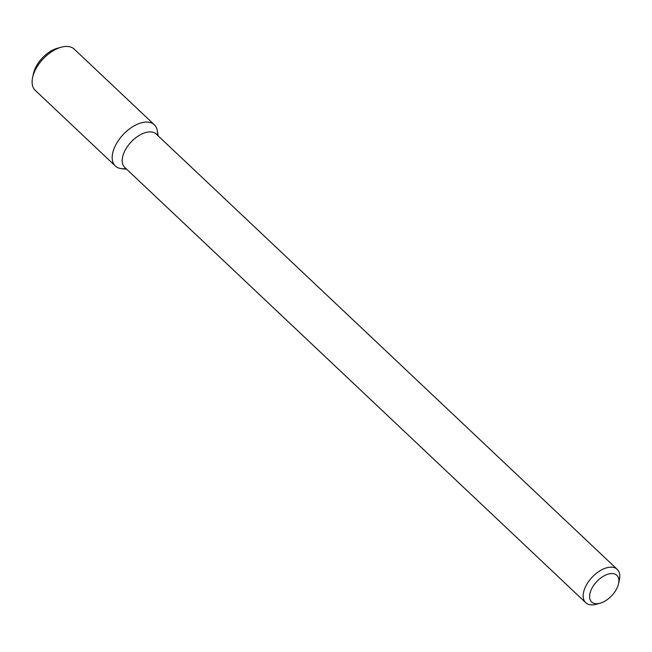 <?xml version="1.0" encoding="UTF-8"?>
<svg xmlns="http://www.w3.org/2000/svg" width="652" height="652" viewBox="0 0 652 652"><rect width="100%" height="100%" fill="white"/><g stroke="black" fill="none" stroke-linecap="round" stroke-linejoin="round"><path stroke-width="0.98" d="M126.684 169.218L121.435 168.648A28.378 15.909 -46.6 0 1 123.277 134.467A28.378 15.909 -46.6 0 1 157.295 130.669L158.167 135.877M600.044 603.239L596.23 604.282A22.934 12.853 -46.6 0 1 593.516 604.803A22.934 12.853 -46.6 0 1 585.74 602.701L124.776 167.425A22.934 12.853 -46.6 0 1 131.174 141.924A22.934 12.853 -46.6 0 1 156.268 134.076L617.232 569.359A22.934 12.853 -46.6 0 1 619.4 579.734L618.577 583.605A18.346 10.285 -46.6 0 1 600.044 603.239A18.346 10.285 -46.6 0 1 597.868 603.662A18.346 10.285 -46.6 0 1 590.59 591.323A18.346 10.285 -46.6 0 1 608.414 574.053A18.346 10.285 -46.6 0 1 618.577 583.605M585.74 602.701A22.934 12.853 -46.6 0 1 592.138 577.207A22.934 12.853 -46.6 0 1 617.232 569.359M124.98 168.624A28.378 15.909 -46.6 0 1 115.363 166.015A28.378 15.909 -46.6 0 1 123.277 134.467A28.378 15.909 -46.6 0 1 154.328 124.752A28.378 15.909 -46.6 0 1 157.401 135.151M115.363 166.015L35.289 90.408A28.378 15.909 -46.6 0 1 32.6 77.564A28.378 15.909 -46.6 0 1 61.28 47.197A28.378 15.909 -46.6 0 1 74.255 49.144L154.328 124.752M32.6 77.564L33.423 73.692A23.79 13.342 -46.6 0 1 57.466 48.232L61.28 47.197"/></g></svg>

